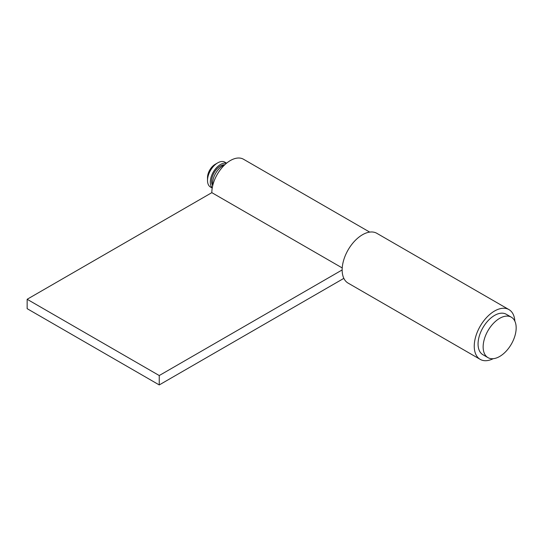 <?xml version="1.0" encoding="UTF-8"?>
<svg xmlns="http://www.w3.org/2000/svg" width="543" height="543" viewBox="0 0 543 543"><rect width="100%" height="100%" fill="white"/><g stroke="black" fill="none" stroke-linecap="round" stroke-linejoin="round"><path stroke-width="0.81" d="M207.514 180.48L207.514 177.547A10.779 6.224 -60 0 1 215.137 164.346L217.675 162.88A14.369 8.294 120 0 0 207.514 180.48A14.369 8.294 120 0 0 210.494 187.057L212.225 188.061M499.655 356.48A23.349 13.48 -60 0 1 487.981 357.633A23.349 13.48 -60 0 1 484.397 338.927A23.349 13.48 -60 0 1 499.655 318.347A23.349 13.48 -60 0 1 511.33 317.187A23.349 13.48 -60 0 1 514.913 335.9A23.349 13.48 -60 0 1 499.655 356.48M487.981 357.633L482.897 354.701A23.349 13.48 -60 0 1 479.32 335.988A23.349 13.48 -60 0 1 494.571 315.415A23.349 13.48 -60 0 1 506.252 314.254L511.33 317.187M212.761 185.428A14.369 8.294 -60 0 1 222.759 165.812A14.369 8.294 -60 0 1 224.585 164.95M212.7 185.699A12.577 7.263 -60 0 1 220.472 165.961A12.577 7.263 -60 0 1 224.788 164.76M212.252 187.878A14.369 8.294 -60 0 1 211.417 176.136A14.369 8.294 -60 0 1 220.472 164.495A14.369 8.294 -60 0 1 226.451 163.287M226.594 163.172L224.863 162.167A14.369 8.294 120 0 0 217.675 162.88L215.137 164.346M514.852 321.178A28.738 16.595 120 0 0 508.947 309.591A28.738 16.595 120 0 0 494.571 311.01A28.738 16.595 120 0 0 475.797 336.341A28.738 16.595 120 0 0 480.202 359.371A28.738 16.595 120 0 0 493.193 358.692M508.947 309.591L376.849 233.32A28.738 16.595 120 0 0 362.473 234.746A28.738 16.595 120 0 0 343.699 260.077A28.738 16.595 120 0 0 348.104 283.107L480.202 359.371M369.708 232.105L243.488 159.235A26.227 15.143 120 0 0 230.381 160.531A26.227 15.143 120 0 0 211.831 192.656L27.15 299.281L27.15 308.668L159.248 384.933L343.848 278.355M342.226 267.937L211.831 192.656M342.151 269.946L159.248 375.546L159.248 384.933M159.248 375.546L27.15 299.281"/></g></svg>
